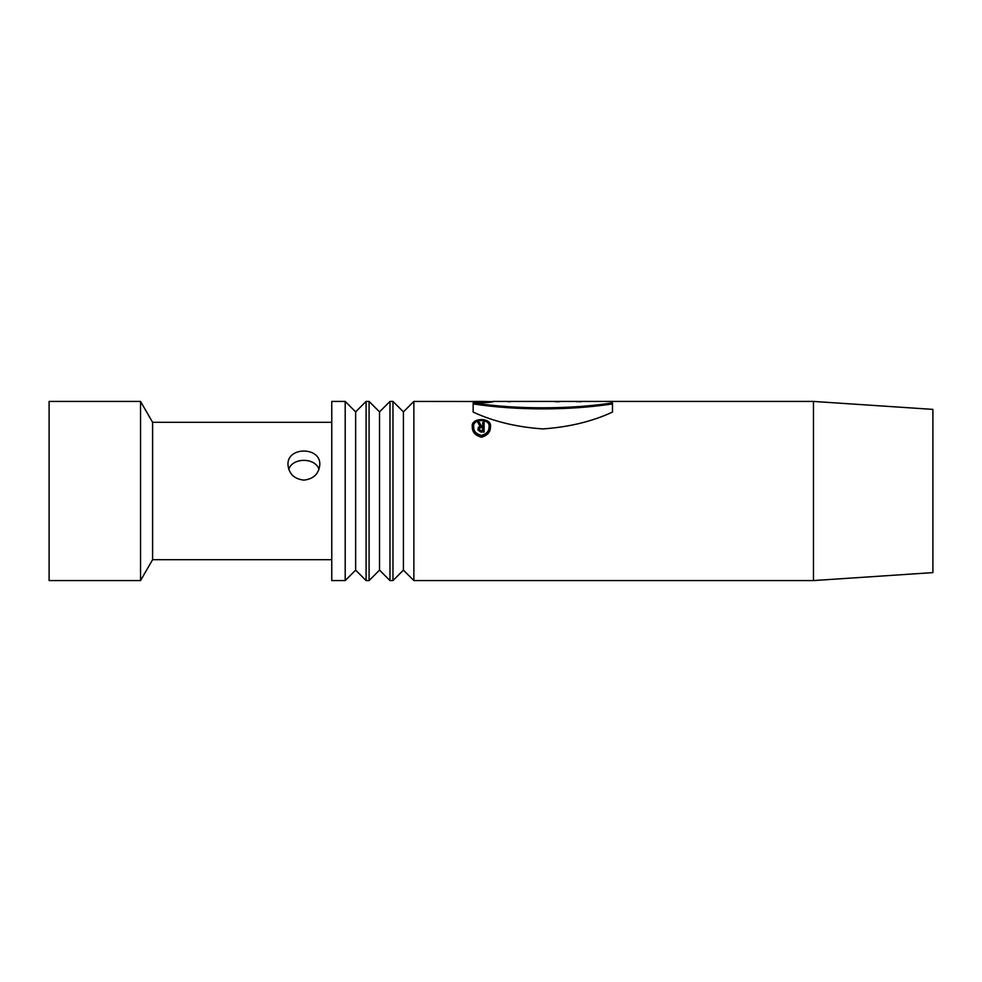<?xml version="1.0" encoding="UTF-8"?>
<svg xmlns="http://www.w3.org/2000/svg" width="982" height="982" viewBox="0 0 982 982"><rect width="100%" height="100%" fill="white"/><g stroke="black" fill="none" stroke-linecap="round" stroke-linejoin="round"><path stroke-width="1.47" d="M492.669 401.429L813.464 401.429L813.464 580.571L413.864 580.571L413.864 401.429L487.109 401.515M510.358 401.761L508.062 401.724M473.152 412.084L473.152 402.89C515.82 409.445 569.707 409.457 612.486 402.89L612.486 412.084C592.158 421.499 568.959 427.109 542.886 428.913C516.765 427.121 493.516 421.511 473.152 412.084M472.317 426.912C472.17 432.006 475.214 435.443 481.462 437.236C487.588 435.37 490.57 431.933 490.423 426.912C492.547 417.166 470.243 417.105 472.317 426.912M476.945 401.454L473.852 401.454C483.954 401.319 493.983 401.564 480.112 401.92M473.852 402.46C483.083 402.951 489.539 402.681 493.222 401.675L473.852 401.442M331.756 422.321L152.603 422.321L152.603 559.679L331.756 559.679M303.892 480.124C294.219 479.007 288.904 473.864 287.971 464.695C286.977 446.491 320.807 446.503 319.813 464.695C318.88 473.864 313.565 479.007 303.892 480.124M288.757 469.359C292.501 457.354 315.283 457.367 319.015 469.359M813.464 401.429L932.9 409.384L932.9 572.616L813.464 580.571M413.864 401.429L403.418 411.875L403.418 570.125L413.864 580.571M403.418 411.875L392.972 401.429L392.972 580.571L403.418 570.125M389.977 580.571L379.531 570.125L379.531 411.875L389.977 401.429L389.977 580.571L392.972 580.571M379.531 411.875L369.085 401.429L369.085 580.571L379.531 570.125M366.09 401.429L355.644 411.875L355.644 570.125L366.09 580.571L366.09 401.429L369.085 401.429M355.644 411.875L345.198 401.429L345.198 580.571L355.644 570.125M345.198 401.429L331.756 401.429L331.756 580.571L345.198 580.571M152.603 422.321L140.536 401.429L140.536 580.571L152.603 559.679M140.536 401.429L49.1 401.429L49.1 580.571L140.536 580.571M581.234 401.748L578.914 401.761M576.581 401.748L578.914 401.429M555.358 401.761L559.261 401.761M559.261 401.454L557.801 401.454C554.658 401.417 554.658 401.429 557.801 401.466C554.658 401.417 554.658 401.429 557.801 401.466L557.801 401.761M490.399 427.624C490.288 424.825 488.643 422.677 485.476 421.18M477.264 421.18C474.11 422.665 472.465 424.813 472.342 427.624M473.741 427.624L473.705 428.312C473.57 432.571 476.074 435.48 481.229 437.039C486.569 435.603 489.171 432.694 489.036 428.312L488.999 427.624M473.705 426.912C473.582 431.208 476.184 434.044 481.511 435.419C486.655 433.921 489.159 431.086 489.036 426.912C490.84 418.528 471.937 418.492 473.705 426.912L473.705 428.312M473.152 403.897C515.931 410.55 569.83 410.537 612.486 403.897M480.628 431.994L478.025 429.981L478.259 427.477L479.977 426.249L477.841 422.432L479.4 422.432L481.499 426.176L482.727 426.176L482.727 422.432L484.114 422.432L484.114 431.994L480.628 431.994M478.602 423.745L479.4 423.745L481.487 427.538L481.499 426.176M479.4 422.432L479.4 423.745M482.727 426.176L482.727 427.538L479.952 427.71L479.241 428.974L480.149 430.349L482.727 430.435L482.727 431.92L480.628 431.92L480.628 430.435M482.727 423.745L484.114 423.745L484.114 431.994M479.977 426.249L479.977 427.636L477.927 429.674M479.425 429.674L479.241 428.987M482.727 430.435L482.727 427.538M389.977 401.429L392.972 401.429M366.09 580.571L369.085 580.571M489.036 428.312L489.036 426.912"/></g></svg>
